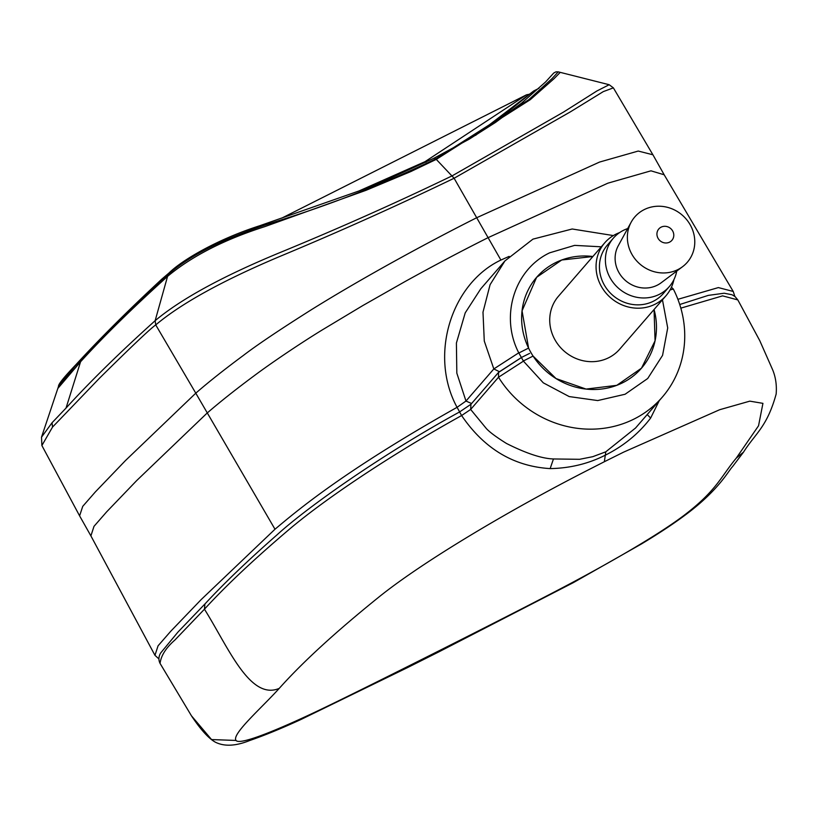 <?xml version="1.0" encoding="UTF-8"?>
<svg xmlns="http://www.w3.org/2000/svg" width="817" height="817" viewBox="0 0 817 817"><rect width="100%" height="100%" fill="white"/><g stroke="black" fill="none" stroke-linecap="round" stroke-linejoin="round"><path stroke-width="1.23" d="M480.774 288.81L465.21 312.88L456.407 343.038L456.826 373.144L465.976 401.045L493.825 368.937L518.754 352.821C499.82 316.342 514.281 269.559 549.657 252.821L574.637 245.376L601.281 246.816M499.442 371.715L493.825 368.937L484.277 341.057L482.99 312.176L490.077 284.694L504.947 260.909L532.95 239.136L572.196 228.995L613.353 235.572M475.525 135.377L533.787 90.912L538.975 88.307M74.97 366.261L75.869 364.729C63.849 377.301 58.068 384.511 58.528 386.37L74.97 366.261C99.071 339.995 127.769 311.42 161.041 280.568L162.072 278.903L169.058 272.949L168.077 274.563C190.381 254.771 226.462 237.063 276.32 221.438C330.66 204.587 383.827 183.754 435.829 158.906L528.711 99.745L552.078 78.565L558.205 71.855L560.237 72.366L554.079 78.646L530.304 99.654L436.288 159.376L410.788 171.58L366.057 190.3L264.647 226.687C224.226 239.606 191.862 256.17 167.567 276.381L168.077 274.563L161.041 280.568M560.237 72.366L609.186 84.723L596.951 90.942L563.352 112.184L452.291 175.767C395.99 202.933 338.095 228.719 278.628 253.127C222.071 276.575 180.914 299.093 155.148 320.683L167.567 276.381C132.844 307.692 103.841 336.165 80.566 361.778L57.823 388.453L41.504 437.197L52.063 422.736L66.024 408.081C89.88 381.835 119.588 352.699 155.148 320.683L155.73 324.911C150.451 328.587 131.66 346.377 99.378 378.312L52.523 427.087L52.063 422.736M41.514 437.187L41.892 445.531L52.523 427.087M677.896 299.308L718.368 287.584L733.217 291.455L664.17 174.777L650.955 170.824L607.868 183.182L488.035 237.676C461.329 251.095 433.623 265.75 404.895 281.64L362.932 305.497L322.429 329.823C298.44 344.508 269.794 364.076 254.679 375.381C236.113 389.137 220.233 401.729 207.038 413.147L136.725 480.539L106.619 511.881L93.996 526.342L90.901 535.891L79.606 515.854L82.731 506.356L95.364 491.905L125.471 460.563L195.784 393.171L155.73 324.911M155.802 324.86C181.445 303.321 222.704 280.558 279.577 256.558C339.29 231.691 397.46 205.588 454.109 178.249L570.297 111.909L603.303 91.606L613.373 87.858L652.895 154.77L638.23 151.053L599.566 162.062L476.771 217.69C426.648 242.925 362.054 278.127 311.175 309.847C279.465 329.894 256.875 345.08 243.425 355.395C224.512 369.407 208.631 381.999 195.784 393.171L274.992 529.232C296.602 511.125 343.069 471.429 457.06 407.326C428.649 355.068 451.403 283.438 500.892 260.051L509.144 256.385M90.871 535.829L154.964 655.336L158.059 645.818L170.722 631.286L201.166 599.586L274.992 529.232M459.665 411.931L457.06 407.326L465.976 401.045L471.593 403.516M592.876 256.518L561.739 260L536.616 277.32L522.053 310.828L528.579 348.083L518.846 352.985L523.442 361.145L498.513 377.24L470.653 409.45L486.401 428.608C489.689 432.193 496.368 437.146 506.458 443.457C526.219 453.415 541.885 458.582 553.456 458.96L579.58 459.307L592.744 456.693L605.795 451.811L604.345 461.728L584.717 471.736C508.909 510.666 424.166 560.779 379.609 596.471C336.032 631.572 302.576 662.209 279.24 688.384C249.808 700.925 227.933 646.502 204.444 609.196C225.492 586.136 253.464 559.778 288.34 530.131C323.001 500.576 387.677 456.632 461.615 415.536C484.154 448.696 513.668 466.384 550.158 468.601C570.031 468.223 588.383 463.76 605.203 455.222C623.524 446.092 638.68 433.694 650.649 418.038L659.248 400.657M281.763 218.119L526.526 94.803L425.065 161.643L358.459 191.188M529.181 94.282L526.557 94.792M673.923 279.618A40.472 37.756 -139.1 0 1 665.978 295.754A40.472 37.756 -139.1 0 1 601.343 286.399A40.472 37.756 -139.1 0 1 604.794 242.761A40.472 37.756 -139.1 0 1 619.623 232.59M604.794 242.761L558.46 296.244A40.472 37.756 40.9 0 0 555.019 339.892A40.472 37.756 40.9 0 0 619.643 349.237L665.978 295.754M523.35 360.981L533.082 356.069L556.04 378.567L586.085 389.076L616.764 385.338L641.498 368.161L655.06 340.822L654.06 309.5A69.374 64.727 -139.1 0 1 641.498 368.161A69.374 64.727 -139.1 0 1 530.703 352.147A69.374 64.727 -139.1 0 1 536.616 277.32A69.374 64.727 -139.1 0 1 592.887 256.507M676.731 271.091A37 34.518 -139.1 0 1 669.317 286.593A37 34.518 -139.1 0 1 610.228 278.046A37 34.518 -139.1 0 1 613.383 238.145A37 34.518 -139.1 0 1 627.66 228.586M613.383 238.145L607.419 245.029A37 34.518 40.9 0 0 604.263 284.929A37 34.518 40.9 0 0 663.353 293.477L669.317 286.593M682.583 266.689L661.127 282.805A28.912 26.971 -139.1 0 1 618.888 272.48A28.912 26.971 -139.1 0 1 618.295 245.703L631.184 222.163A34.692 32.363 -139.1 0 1 660.33 206.252A34.692 32.363 -139.1 0 1 690.253 224.9A34.692 32.363 -139.1 0 1 682.583 266.689A34.692 32.363 -139.1 0 1 631.898 254.291A34.692 32.363 -139.1 0 1 631.184 222.163M658.063 238.319A8.67 8.088 -139.1 0 1 661.137 227.146A8.67 8.088 -139.1 0 1 672.657 230.966A8.67 8.088 -139.1 0 1 669.583 242.138A8.67 8.088 -139.1 0 1 658.063 238.319M604.345 461.728L623.616 452.138L719.675 409.715L749.812 401.147L762.935 403.353L758.544 425.78L736.26 458.133C721.166 476.321 717.112 489.608 686.484 513.474L686.382 513.556C658.441 535.37 604.406 565.476 570.695 583.389C538.046 600.74 476.413 631.96 441.803 649.403C407.213 666.815 346.102 697.442 316.189 711.617C285.368 726.211 240.198 746.084 236.021 740.447L236.021 740.416C231.303 734.36 261.818 707.736 279.24 688.384M459.593 411.942L470.939 404.272L470.653 409.45L461.615 415.536L459.593 411.942C382.632 454.048 307.447 507.051 277.126 534.757C248.123 560.217 224.052 583.307 204.904 604.018L204.444 609.196L174.909 640.017C165.984 647.83 161.041 655.622 160.061 663.394M737.874 300.002L759.759 340.638L772.473 369.396C775.66 376.933 776.885 385.164 776.15 394.08C766.959 427.199 755.766 432.867 743.521 452.118L736.26 458.133L743.531 452.118L732.461 466.742C728.754 470.378 719.736 488.556 689.242 512.014L686.382 513.556M679.734 304.516L708.298 295.386L724.199 293.221L732.042 294.753L735.065 296.581L737.812 299.91L722.585 295.866L680.837 308.142M605.795 451.811L635.575 427.985M671.431 287.237L673.341 289.055A104.065 97.09 -139.1 0 1 662.27 397.164A104.065 97.09 -139.1 0 1 498.513 377.24L498.523 372.429L521.552 357.478M673.341 289.055L670.063 289.933M662.454 299.808L667.714 327.934L662.567 355.375L647.707 378.506L625.087 394.254L597.717 400.565L569.194 396.572L543.295 382.836L523.442 361.145M521.563 357.407L529.61 353.404M558.205 71.855L555.948 71.845L553.712 73.05L545.593 81.955L521.726 103.024L495.551 122.397L469.377 139.064L434.164 158.13L435.829 158.906L454.109 178.249L500.892 260.051M80.566 361.778L66.024 408.081M425.953 162.226A3.472 1.164 -116.7 0 0 425.065 161.643M204.873 604.029L177.973 632.052L160.745 652.875C158.6 656.347 158.345 659.819 159.989 663.281L191.433 715.784L211.552 739.569L236.021 740.447M191.392 715.733C200.635 729.612 208.601 738.415 215.29 742.142C224.277 746.687 235.735 746.146 249.685 740.529C264.463 735.433 281.508 728.447 300.83 719.552L407.622 667.55L438.678 651.966L441.803 649.403M550.158 468.601L553.456 458.96M647.197 414.566L650.649 418.038M75.869 364.729C99.97 338.463 128.708 309.847 162.072 278.903M467.784 140.003L505.835 113.471L533.787 90.912M58.518 386.37L57.823 388.453M434.164 158.13L382.928 181.578L359.409 190.821L259.796 225.717C216.709 239.514 181.599 260.511 169.017 272.98M41.881 445.52L79.606 515.854M609.176 84.723L613.373 87.858M664.241 174.889L652.977 154.883M154.964 655.336L158.937 658.931M734.83 296.397L733.247 291.465M480.59 289.024L504.947 260.909M438.678 651.966L573.473 582.562L641.437 543.969C660.585 532.449 676.527 521.797 689.242 512.014M635.371 428.22L662.27 397.164M470.939 404.272L498.523 372.429M499.228 371.858L521.573 357.417"/></g></svg>
